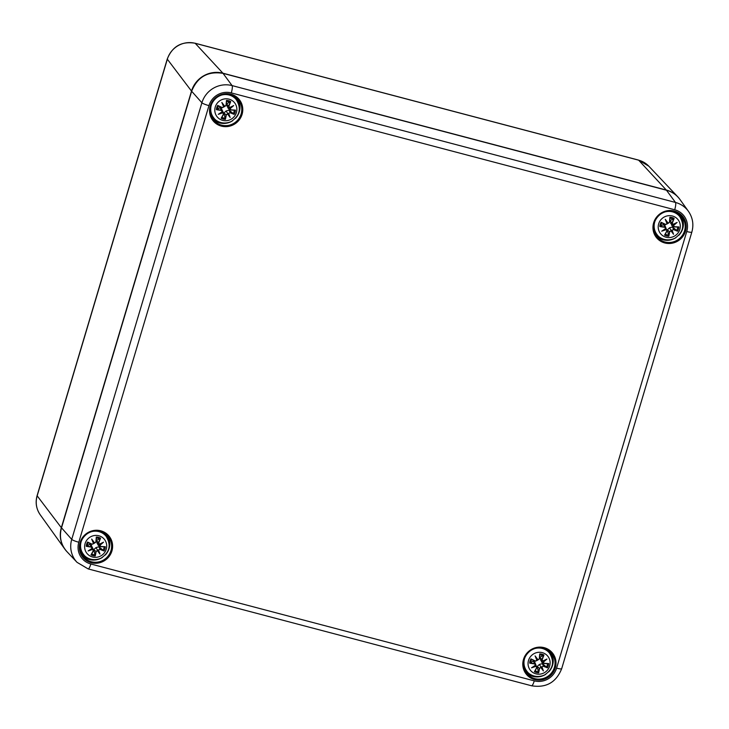 <?xml version="1.0" encoding="UTF-8"?>
<svg xmlns="http://www.w3.org/2000/svg" width="729" height="729" viewBox="0 0 729 729"><rect width="100%" height="100%" fill="white"/><g stroke="black" fill="none" stroke-linecap="round" stroke-linejoin="round"><path stroke-width="1.09" d="M66.94 551.653A25.588 24.731 -39.5 0 1 64.799 549.074A25.588 24.731 -39.5 0 1 61.336 527.705L191.508 91.079A25.588 24.731 -39.5 0 1 222.919 73.201L666.333 190.05A25.588 24.731 -39.5 0 1 677.77 196.812A25.588 24.731 -39.5 0 1 679.902 199.4M100.839 531.578A14.498 14.015 -39.5 0 1 105.085 535.004L106.033 536.152A14.498 14.015 140.5 0 0 98.944 531.632A14.498 14.015 140.5 0 0 92.146 531.523M81.757 540.089A14.498 14.015 140.5 0 0 83.662 554.605L82.714 553.457A14.498 14.015 -39.5 0 1 80.163 548.636M98.843 535.769A11.199 10.817 -39.5 0 1 103.254 554.104A11.199 10.817 -39.5 0 1 84.928 549.274A11.199 10.817 -39.5 0 1 98.843 535.769M96.128 551.552L93.749 549.693L95.244 555.981A27.675 7.372 -86.1 0 0 96.128 551.552L97.404 550.586A27.456 3.973 58.1 0 0 99.973 554.067A27.456 6.433 -117.4 0 0 98.479 549.976L99.946 549.374A27.675 5.322 27.5 0 0 104.028 550.978A9.668 9.34 -39.5 0 0 105.304 546.723A27.675 2.652 -174.1 0 1 100.812 546.468L99.882 545.274A27.456 11.536 -33.9 0 0 103.518 542.185A27.456 2.105 155.5 0 1 99.299 544.235L98.752 542.75A27.675 8.757 -65.8 0 0 100.556 538.148L96.647 540.371A5.158 4.985 -39.5 0 0 96.21 540.216M95.854 541.984L96.028 542.002A27.456 2.688 -84.2 0 0 96.438 537.628L96.31 537.036A27.675 2.716 95.8 0 1 95.854 541.984L94.615 542.996A27.456 5.24 -127.1 0 0 91.672 539.068A27.456 2.788 67.7 0 0 93.549 543.606L92.036 544.153A27.675 0.665 -154.9 0 1 87.526 542.039A9.668 9.34 -39.5 0 0 86.25 546.294A27.675 7.308 7.8 0 0 91.171 547.069L92.146 548.308A27.456 2.315 145.6 0 1 88.136 550.942A27.456 11.318 -23.1 0 0 92.72 549.347L93.23 550.787A27.675 4.092 115.3 0 1 90.997 554.86L91.435 554.423L90.997 554.86A9.668 9.34 -39.5 0 0 95.244 555.981M94.615 542.996L96.028 542.002L96.447 537.592M91.672 539.068L92.455 540.444A27.246 5.194 52.9 0 1 94.478 543.178L93.667 542.795L93.549 543.606M92.036 544.153L93.759 543.588A27.246 2.761 -112.3 0 1 92.455 540.444L93.667 542.795M93.759 543.588L91.945 544.326A27.456 0.656 25.1 0 1 87.954 542.458L87.526 542.039M91.171 547.069L91.198 546.823A27.456 7.254 -172.2 0 1 86.86 546.149L86.25 546.294M92.146 548.308L91.499 545.447L89.567 544.408A5.158 4.985 -39.5 0 1 89.858 543.351M88.136 550.942L89.539 550.231A27.246 2.296 -34.4 0 0 92.328 548.381L89.886 544.381M92.255 548.363L89.539 550.231A27.246 11.236 156.9 0 0 92.72 549.074L92.72 549.347M92.155 548.5L93.467 549.784L93.403 550.814L93.485 549.83L91.909 546.604M93.23 550.787L93.403 550.805A27.456 4.064 -64.7 0 1 91.435 554.423M86.86 546.149L89.567 544.408M97.404 550.586L95.891 551.452A27.456 7.317 93.9 0 1 95.116 555.389M99.973 554.067L95.936 547.607L98.898 546.759L104.028 550.978M99.946 549.374L98.479 549.976M97.495 550.322L98.196 549.921A27.246 6.379 62.6 0 1 99.29 552.801A27.246 3.946 -121.9 0 1 97.495 550.34M93.749 549.693L95.936 547.607M100.812 546.468L100.72 546.641A27.456 2.634 5.9 0 0 104.703 546.868L105.304 546.723L104.703 546.868M99.882 545.274L100.72 546.641L104.748 546.878M100.192 546.477L98.269 545.338L97.23 543.278M98.752 542.75L99.299 544.235M99.244 544.445L99.244 544.435A27.246 2.087 -24.5 0 0 102.206 543.014L99.262 544.435M99.636 545.137A27.246 11.445 146.1 0 0 102.206 543.014L103.518 542.185M99.627 545.128L99.281 544.399M99.536 546.085A5.158 4.985 -39.5 0 1 99.235 546.95M97.23 543.26L96.647 540.371M544.253 648.436A14.498 14.015 -39.5 0 1 548.5 651.854L549.447 653.002A14.498 14.015 140.5 0 0 542.358 648.482A14.498 14.015 140.5 0 0 535.56 648.373M525.172 656.938A14.498 14.015 140.5 0 0 527.076 671.455L526.128 670.306A14.498 14.015 -39.5 0 1 523.568 665.486M542.258 652.628A11.199 10.817 -39.5 0 1 546.668 670.962A11.199 10.817 -39.5 0 1 528.343 666.133A11.199 10.817 -39.5 0 1 542.258 652.628M539.542 668.402L537.164 666.543L538.658 672.84A27.675 7.372 -86.1 0 0 539.542 668.402L540.818 667.436A27.456 3.973 58.1 0 0 543.387 670.917A27.456 6.433 -117.4 0 0 541.893 666.825L543.36 666.233A27.675 5.322 27.5 0 0 547.443 667.837A9.668 9.34 -39.5 0 0 548.718 663.572A27.675 2.652 -174.1 0 1 544.226 663.317L543.296 662.132A27.456 11.536 -33.9 0 0 546.932 659.043A27.456 2.105 155.5 0 1 542.713 661.085L542.166 659.599A27.675 8.757 -65.8 0 0 543.971 655.006L540.061 657.23A5.158 4.985 -39.5 0 0 539.624 657.075M539.269 658.843L539.442 658.852A27.456 2.688 -84.2 0 0 539.852 654.478L539.724 653.886A27.675 2.716 95.8 0 1 539.269 658.843L538.029 659.845A27.456 5.24 -127.1 0 0 535.086 655.918A27.456 2.788 67.7 0 0 536.954 660.456L535.451 661.012A27.675 0.665 -154.9 0 1 530.94 658.888A9.668 9.34 -39.5 0 0 529.664 663.144A27.675 7.308 7.8 0 0 534.585 663.919L535.56 665.158A27.456 2.315 145.6 0 1 531.541 667.8A27.456 11.318 -23.1 0 0 536.134 666.206L536.644 667.636A27.675 4.092 115.3 0 1 534.412 671.719L534.849 671.272L534.412 671.719A9.668 9.34 -39.5 0 0 538.658 672.84M538.029 659.845L539.442 658.852L539.861 654.442M535.086 655.918L536.954 660.456M530.94 658.888L531.368 659.308A27.456 0.656 25.1 0 0 535.359 661.176L537.173 660.438A27.246 2.761 -112.3 0 1 535.87 657.303A27.246 5.194 52.9 0 1 537.884 660.037L537.082 659.645M535.451 661.012L537.173 660.438M534.585 663.919L534.612 663.672A27.456 7.254 -172.2 0 1 530.265 662.998L529.664 663.144M535.56 665.158L534.904 662.306L532.981 661.258A5.158 4.985 -39.5 0 1 533.273 660.201M531.541 667.8L532.954 667.081A27.246 2.296 -34.4 0 0 535.742 665.231L533.3 661.23M536.644 667.636L536.881 666.634L536.125 665.932A27.246 11.236 156.9 0 1 532.954 667.081L535.742 665.24M535.323 663.463L536.817 667.655A27.456 4.064 -64.7 0 1 534.849 671.272M530.265 662.998L532.981 661.258M535.706 664.529L535.66 665.222M535.569 665.349L536.125 665.914M540.818 667.436L539.305 668.311A27.456 7.317 93.9 0 1 538.531 672.247M543.387 670.917L539.351 664.456L542.312 663.609L547.443 667.837M543.36 666.233L541.893 666.825M540.909 667.181L541.611 666.78A27.246 6.379 62.6 0 1 542.704 669.65A27.246 3.946 -121.9 0 1 540.909 667.19M537.164 666.543L539.351 664.456M544.226 663.317L544.135 663.49A27.456 2.634 5.9 0 0 548.117 663.718L548.718 663.572L548.117 663.718M543.296 662.132L544.135 663.49L548.162 663.727M543.606 663.326L541.683 662.187L540.061 657.23M542.166 659.599L542.713 661.085M542.658 661.294L542.658 661.294A27.246 2.087 -24.5 0 0 545.62 659.873L542.677 661.294M542.695 661.258L543.041 661.978A27.246 11.445 146.1 0 0 545.62 659.873L546.932 659.043M542.941 662.934A5.158 4.985 -39.5 0 1 542.649 663.809M231.002 94.952A14.498 14.015 -39.5 0 1 235.248 98.379L236.196 99.527A14.498 14.015 140.5 0 0 229.106 95.007A14.498 14.015 140.5 0 0 222.309 94.898M211.92 103.463A14.498 14.015 140.5 0 0 213.825 117.98L212.877 116.831A14.498 14.015 -39.5 0 1 210.326 112.011M229.006 99.153A11.199 10.817 -39.5 0 1 233.426 117.478A11.199 10.817 -39.5 0 1 215.091 112.649A11.199 10.817 -39.5 0 1 229.006 99.153M226.291 114.927L223.912 113.068L225.407 119.356A27.675 7.372 -86.1 0 0 226.291 114.927L227.566 113.961A27.456 3.973 58.1 0 0 230.136 117.442A27.456 6.433 -117.4 0 0 228.642 113.35L230.109 112.758A27.675 5.322 27.5 0 0 234.191 114.353A9.668 9.34 -39.5 0 0 235.467 110.097A27.675 2.652 -174.1 0 1 230.975 109.842L230.045 108.648A27.456 11.536 -33.9 0 0 233.681 105.559A27.456 2.105 155.5 0 1 229.462 107.61L228.915 106.124A27.675 8.757 -65.8 0 0 230.719 101.531L226.81 103.746A5.158 4.985 -39.5 0 0 226.373 103.591M226.017 105.359L226.19 105.377A27.456 2.688 -84.2 0 0 226.601 101.003L226.473 100.411A27.675 2.716 95.8 0 1 226.017 105.359L224.778 106.37A27.456 5.24 -127.1 0 0 221.835 102.443A27.456 2.788 67.7 0 0 223.712 106.981L222.199 107.537A27.675 0.665 -154.9 0 1 217.689 105.413A9.668 9.34 -39.5 0 0 216.413 109.669A27.675 7.308 7.8 0 0 221.334 110.444L222.309 111.683A27.456 2.315 145.6 0 1 218.299 114.316A27.456 11.318 -23.1 0 0 222.883 112.722L223.393 114.161A27.675 4.092 115.3 0 1 221.16 118.244L221.598 117.797L221.16 118.244A9.668 9.34 -39.5 0 0 225.407 119.356M224.778 106.37L226.19 105.377L226.61 100.966M221.835 102.443L223.712 106.981M222.199 107.537L223.921 106.963A27.246 2.761 -112.3 0 1 222.618 103.819A27.246 5.194 52.9 0 1 224.641 106.562L223.83 106.17M223.921 106.963L222.108 107.701A27.456 0.656 25.1 0 1 218.117 105.833L217.689 105.413M221.334 110.444L221.361 110.197A27.456 7.254 -172.2 0 1 217.023 109.523L216.413 109.669M222.309 111.683L221.662 108.821L219.73 107.783A5.158 4.985 -39.5 0 1 220.021 106.726M218.299 114.316L219.702 113.606A27.246 2.296 -34.4 0 0 222.491 111.756L220.049 107.755M222.418 111.737L219.702 113.606A27.246 11.236 156.9 0 0 222.883 112.457L222.883 112.731M222.318 111.874L223.63 113.159L223.566 114.189L223.648 113.205L222.072 109.988M223.393 114.161L223.566 114.18A27.456 4.064 -64.7 0 1 221.598 117.797M217.023 109.523L219.73 107.783M227.566 113.961L226.054 114.836A27.456 7.317 93.9 0 1 225.279 118.763M230.136 117.442L226.099 110.981L229.061 110.134L234.191 114.353M230.109 112.758L228.642 113.35M227.658 113.697L228.359 113.296A27.246 6.379 62.6 0 1 229.453 116.175A27.246 3.946 -121.9 0 1 227.658 113.715M223.912 113.068L226.099 110.981M230.975 109.842L229.444 107.783M235.467 110.097L234.866 110.243L235.467 110.097M234.866 110.243A27.456 2.634 5.9 0 1 230.893 110.015L230.883 110.015M228.915 106.124L229.462 107.61M229.179 107.71L229.407 107.819A27.246 2.087 -24.5 0 0 232.369 106.388L229.425 107.81L227.156 106.516M229.799 108.512A27.246 11.445 146.1 0 0 232.369 106.398L233.681 105.559M230.355 109.851L228.432 108.712L227.393 106.653M229.699 109.459A5.158 4.985 -39.5 0 1 229.398 110.334M227.393 106.634L226.81 103.746M674.416 211.811A14.498 14.015 -39.5 0 1 678.663 215.237L679.61 216.385A14.498 14.015 140.5 0 0 672.521 211.866A14.498 14.015 140.5 0 0 665.723 211.747M655.335 220.322A14.498 14.015 140.5 0 0 657.239 234.838L656.291 233.69A14.498 14.015 -39.5 0 1 653.731 228.87M672.42 216.003A11.199 10.817 -39.5 0 1 676.831 234.337A11.199 10.817 -39.5 0 1 658.506 229.507A11.199 10.817 -39.5 0 1 672.42 216.003M669.705 231.776L667.327 229.917L668.821 236.214A27.675 7.372 -86.1 0 0 669.705 231.776L670.981 230.811A27.456 3.973 58.1 0 0 673.55 234.291A27.456 6.433 -117.4 0 0 672.056 230.209L673.523 229.608A27.675 5.322 27.5 0 0 677.606 231.211A9.668 9.34 -39.5 0 0 678.881 226.947A27.675 2.652 -174.1 0 1 674.389 226.701L673.459 225.507A27.456 11.536 -33.9 0 0 677.095 222.418A27.456 2.105 155.5 0 1 672.876 224.459L672.329 222.983A27.675 8.757 -65.8 0 0 674.134 218.381L670.224 220.605A5.158 4.985 -39.5 0 0 669.787 220.45M669.432 222.217L669.605 222.236A27.456 2.688 -84.2 0 0 670.015 217.862L669.887 217.26A27.675 2.716 95.8 0 1 669.432 222.217L668.192 223.229A27.456 5.24 -127.1 0 0 665.249 219.292A27.456 2.788 67.7 0 0 667.117 223.839L665.613 224.386A27.675 0.665 -154.9 0 1 661.103 222.263A9.668 9.34 -39.5 0 0 659.827 226.528A27.675 7.308 7.8 0 0 664.748 227.293L665.723 228.532A27.456 2.315 145.6 0 1 661.704 231.175A27.456 11.318 -23.1 0 0 666.297 229.58L666.807 231.011A27.675 4.092 115.3 0 1 664.575 235.093L665.012 234.647L664.575 235.093A9.668 9.34 -39.5 0 0 668.821 236.214M668.192 223.229L669.605 222.236L670.024 217.816M665.249 219.292L667.117 223.839M665.613 224.386L667.336 223.821A27.246 2.761 -112.3 0 1 666.033 220.677A27.246 5.194 52.9 0 1 668.046 223.411L667.245 223.019M667.336 223.812L665.522 224.559A27.456 0.656 25.1 0 1 661.531 222.682L661.103 222.263M664.748 227.293L664.775 227.047A27.456 7.254 -172.2 0 1 660.428 226.382L659.827 226.528M665.723 228.532L665.067 225.68L663.144 224.632A5.158 4.985 -39.5 0 1 663.436 223.584M661.704 231.175L663.117 230.455A27.246 2.296 -34.4 0 0 665.905 228.614L663.463 224.614M665.905 228.614L663.117 230.455A27.246 11.236 156.9 0 0 666.288 229.307L666.297 229.58M666.807 231.011L667.062 230.054L666.288 229.307M665.486 226.837L666.98 231.029A27.456 4.064 -64.7 0 1 665.012 234.647M660.428 226.382L663.144 224.632M665.869 227.904L665.823 228.596M665.732 228.724L666.288 229.289M670.981 230.811L669.468 231.685A27.456 7.317 93.9 0 1 668.693 235.622M673.55 234.291L669.514 227.831L672.475 226.983L677.606 231.211M673.523 229.608L672.056 230.209M671.783 230.164A27.246 6.379 62.6 0 1 672.867 233.025A27.246 3.946 -121.9 0 1 671.072 230.564L671.774 230.154M667.327 229.917L669.514 227.831M674.389 226.701L672.858 224.632M678.881 226.947L678.28 227.102L678.881 226.947M678.28 227.102A27.456 2.634 5.9 0 1 674.307 226.874L674.298 226.865M672.329 222.983L672.876 224.459M675.81 223.238L672.821 224.669A27.246 2.087 -24.5 0 0 675.783 223.247L675.81 223.229M673.213 225.37A27.246 11.445 146.1 0 0 675.783 223.247L677.095 222.418M673.769 226.71L671.846 225.571L670.224 220.605M673.113 226.318A5.158 4.985 -39.5 0 1 672.812 227.184M648.801 166.176L638.486 160.079A6.397 1.349 104.8 0 1 638.64 160.18A22.717 21.961 -39.5 0 1 648.801 166.176L677.77 196.812M638.486 160.079L195.071 43.221A6.397 1.349 104.8 0 1 195.226 43.321L638.64 160.18L666.333 190.05M195.071 43.221C181.658 41.052 172.39 46.301 167.269 58.985A6.397 0.939 16.6 0 0 167.333 59.204A22.717 21.961 -39.5 0 1 195.226 43.321L222.919 73.201M167.269 58.985L37.106 495.611A6.397 0.939 16.6 0 0 37.17 495.829L167.333 59.204L191.508 91.079M37.106 495.611C35.192 502.536 36.24 508.933 40.241 514.802A22.717 21.961 -39.5 0 1 37.17 495.829L61.336 527.705M678.845 235.267A15.992 15.455 140.5 0 0 682.736 228.614A15.992 15.455 140.5 0 0 680.813 215.602M656.237 235.859A15.992 15.455 140.5 0 0 675.92 237.672M661.121 238.091A15.136 14.635 -39.5 0 1 654.387 232.041M677.405 213.05A15.136 14.635 -39.5 0 1 682.071 220.814M684.549 230.811A15.992 15.455 -39.5 0 1 672.43 242.11A15.992 15.455 -39.5 0 1 657.093 237.007A15.992 15.455 -39.5 0 1 659.599 214.909A15.992 15.455 -39.5 0 1 681.77 216.65A15.992 15.455 -39.5 0 1 684.549 230.811M685.488 231.193A16.849 16.284 140.5 0 0 665.732 211.073A16.849 16.284 140.5 0 0 657.485 238.729A16.849 16.284 140.5 0 0 685.488 231.193M534.266 680.859L90.852 564.009A18.189 17.578 -39.5 0 1 78.805 542.239L208.968 105.614A18.189 17.578 -39.5 0 1 231.293 92.902L674.708 209.761A18.189 17.578 -39.5 0 1 686.754 231.53L556.591 668.156A18.189 17.578 -39.5 0 1 534.266 680.859A6.397 1.349 -75.2 0 1 531.587 685.779L88.173 568.921A6.397 1.349 104.8 0 0 90.852 564.009M242.083 114.344A16.849 16.284 140.5 0 0 222.318 94.214A16.849 16.284 140.5 0 0 214.071 121.88A16.849 16.284 140.5 0 0 242.083 114.344M555.325 667.819A16.849 16.284 140.5 0 0 535.569 647.698A16.849 16.284 140.5 0 0 527.322 675.355A16.849 16.284 140.5 0 0 555.325 667.819M111.92 550.969A16.849 16.284 140.5 0 0 92.155 530.84A16.849 16.284 140.5 0 0 83.908 558.496A16.849 16.284 140.5 0 0 111.92 550.969M235.431 118.408A15.992 15.455 140.5 0 0 239.322 111.756A15.992 15.455 140.5 0 0 237.399 98.743M212.822 119.009A15.992 15.455 140.5 0 0 232.505 120.823M217.707 121.242A15.136 14.635 -39.5 0 1 210.973 115.182M233.991 96.201A15.136 14.635 -39.5 0 1 238.656 103.965M241.135 113.961A15.992 15.455 -39.5 0 1 229.015 125.26A15.992 15.455 -39.5 0 1 213.679 120.148A15.992 15.455 -39.5 0 1 216.185 98.05A15.992 15.455 -39.5 0 1 238.356 99.8A15.992 15.455 -39.5 0 1 241.135 113.961M105.268 555.033A15.992 15.455 140.5 0 0 109.159 548.381A15.992 15.455 140.5 0 0 107.236 535.368M82.659 555.635A15.992 15.455 140.5 0 0 102.342 557.448M87.544 557.867A15.136 14.635 -39.5 0 1 80.81 551.807M103.828 532.817A15.136 14.635 -39.5 0 1 108.493 540.59M110.972 550.586A15.992 15.455 -39.5 0 1 98.852 561.877A15.992 15.455 -39.5 0 1 83.516 556.774A15.992 15.455 -39.5 0 1 86.022 534.676A15.992 15.455 -39.5 0 1 108.193 536.426A15.992 15.455 -39.5 0 1 110.972 550.586M548.682 671.892A15.992 15.455 140.5 0 0 552.573 665.24A15.992 15.455 140.5 0 0 550.65 652.218M526.074 672.484A15.992 15.455 140.5 0 0 545.757 674.298M530.958 674.717A15.136 14.635 -39.5 0 1 524.224 668.657M547.242 649.676A15.136 14.635 -39.5 0 1 551.908 657.44M554.386 667.436A15.992 15.455 -39.5 0 1 542.267 678.735A15.992 15.455 -39.5 0 1 526.93 673.632A15.992 15.455 -39.5 0 1 529.436 651.526A15.992 15.455 -39.5 0 1 551.607 653.275A15.992 15.455 -39.5 0 1 554.386 667.436M666.415 190.223L666.47 190.242A25.57 24.713 -39.5 0 1 679.966 199.491C676.567 194.843 672.056 191.754 666.443 190.214L223.028 73.365L666.47 190.242L675.491 202.452A6.397 1.349 104.8 0 1 674.708 209.761M223.001 73.374L223.028 73.365C207.929 70.932 197.459 76.882 191.645 91.225L191.663 91.253A25.57 24.713 -39.5 0 1 223.056 73.383L232.077 85.594A24.586 23.756 140.5 0 0 201.897 102.78L71.734 539.396A24.586 23.756 140.5 0 0 77.028 562.332L67.013 551.735A25.57 24.713 -39.5 0 1 61.5 527.878L191.663 91.253L201.897 102.78A6.397 0.939 -163.4 0 0 208.968 105.614M61.509 527.823L71.734 539.396A6.397 0.939 -163.4 0 0 78.805 542.239M531.432 685.679A6.397 1.349 -75.2 0 0 531.587 685.779C546.103 688.13 556.136 682.444 561.676 668.712A6.397 0.939 -163.4 0 1 556.591 668.156M561.676 668.712L691.839 232.086A6.397 0.939 -163.4 0 1 686.754 231.53M691.839 232.086C693.908 224.596 692.778 217.689 688.458 211.346A24.586 23.756 140.5 0 0 675.491 202.452L232.077 85.594A6.397 1.349 -75.2 0 1 231.293 92.902M96.31 537.036A9.668 9.34 -39.5 0 1 100.556 538.148M103.6 550.559A27.456 5.285 -152.5 0 1 99.973 549.128L98.898 546.759M100.119 538.594A27.456 8.693 114.2 0 1 98.515 542.658L96.447 540.645M96.41 538.029A8.575 8.292 -39.5 0 1 99.8 538.931M87.27 546.067A8.575 8.292 -39.5 0 1 88.3 542.613M95.062 554.824A8.575 8.292 -39.5 0 1 91.699 553.958M104.138 546.841A8.575 8.292 -39.5 0 1 103.108 550.24M539.724 653.886A9.668 9.34 -39.5 0 1 543.971 655.006M547.014 667.418A27.456 5.285 -152.5 0 1 543.387 665.987L542.312 663.609M543.533 655.453A27.456 8.693 114.2 0 1 541.929 659.508L539.861 657.503M539.824 654.879A8.575 8.292 -39.5 0 1 543.214 655.79M530.685 662.916A8.575 8.292 -39.5 0 1 531.705 659.472M538.476 671.673A8.575 8.292 -39.5 0 1 535.113 670.808M547.552 663.7A8.575 8.292 -39.5 0 1 546.522 667.09M226.473 100.411A9.668 9.34 -39.5 0 1 230.719 101.531M233.763 113.934A27.456 5.285 -152.5 0 1 230.136 112.512L229.061 110.134M230.282 101.978A27.456 8.693 114.2 0 1 228.678 106.033L226.61 104.019M226.573 101.404A8.575 8.292 -39.5 0 1 229.963 102.306M217.433 109.441A8.575 8.292 -39.5 0 1 218.463 105.997M225.225 118.198A8.575 8.292 -39.5 0 1 221.862 117.333M234.301 110.216A8.575 8.292 -39.5 0 1 233.271 113.615M669.887 217.26A9.668 9.34 -39.5 0 1 674.134 218.381M677.177 230.792A27.456 5.285 -152.5 0 1 673.55 229.362L672.475 226.983M673.696 218.828A27.456 8.693 114.2 0 1 672.092 222.883L670.024 220.878M669.987 218.253A8.575 8.292 -39.5 0 1 673.377 219.165M660.848 226.291A8.575 8.292 -39.5 0 1 661.868 222.846M668.639 235.048A8.575 8.292 -39.5 0 1 665.276 234.182M677.715 227.074A8.575 8.292 -39.5 0 1 676.685 230.473M40.241 514.802L64.799 549.074M657.093 237.007C652.692 232.505 651.671 221.962 659.435 215.073C663.235 210.973 674.252 208.376 681.77 216.65M213.679 120.148C209.278 115.656 208.257 105.113 216.021 98.224C219.821 94.114 230.838 91.526 238.356 99.8M83.516 556.774C79.115 552.272 78.094 541.738 85.858 534.849C89.658 530.739 100.675 528.151 108.193 536.426M526.93 673.632C522.529 669.131 521.508 658.588 529.272 651.699C533.072 647.598 544.089 645.001 551.607 653.275M191.645 91.225L61.482 527.851C59.085 536.909 60.926 544.873 67.013 551.735M77.028 562.332L88.173 568.921M688.458 211.346L679.966 199.491M83.662 554.605C85.676 557.694 92.638 561.886 101.112 558.141C109.751 552.263 111.391 544.937 106.033 536.152M94.469 543.178L96.028 542.002M87.945 542.449L91.945 544.326M92.328 548.381L92.291 547.679M91.407 554.477L93.403 550.814M99.016 544.335L96.993 543.132M527.076 671.455C529.09 674.544 536.052 678.745 544.527 674.99C553.165 669.113 554.805 661.786 549.447 653.002M537.884 660.037L539.442 658.852M531.359 659.308L535.359 661.185M534.813 671.336L536.817 667.664M542.431 661.185L540.408 659.991M213.825 117.98C215.839 121.069 222.801 125.27 231.275 121.515C239.914 115.638 241.554 108.311 236.196 99.527M224.632 106.562L226.19 105.377M218.108 105.833L222.108 107.701M222.491 111.756L222.454 111.054M221.57 117.861L223.566 114.189M230.893 110.015L234.911 110.252M657.239 234.838C659.253 237.918 666.215 242.119 674.689 238.365C683.328 232.496 684.968 225.161 679.61 216.385M668.046 223.411L669.605 222.236M661.522 222.682L665.522 224.559M664.985 234.711L666.98 231.038M674.307 226.874L678.325 227.102M672.594 224.559L670.571 223.366"/></g></svg>
